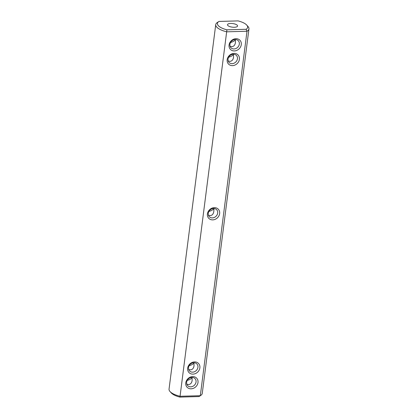 <?xml version="1.0" encoding="UTF-8"?>
<svg xmlns="http://www.w3.org/2000/svg" width="418" height="418" viewBox="0 0 418 418"><rect width="100%" height="100%" fill="white"/><g stroke="black" fill="none" stroke-linecap="round" stroke-linejoin="round"><path stroke-width="0.63" d="M207.412 213.938A6.599 5.643 -43.5 0 1 214.309 207.652A6.599 5.643 -43.5 0 1 219.638 213.593A6.599 5.643 -43.5 0 1 212.746 219.873A6.599 5.643 -43.5 0 1 207.412 213.938M208.279 213.326A5.073 4.342 -43.5 0 1 211.686 208.922A5.073 4.342 -43.5 0 1 216.66 209.695A5.073 4.342 -43.5 0 1 217.684 213.06A5.073 4.342 -43.5 0 1 214.282 217.459A5.073 4.342 -43.5 0 1 209.303 216.686A5.073 4.342 -43.5 0 1 208.279 213.326M226.917 29.824L180.053 396.274L200.311 395.71L247.001 31.251L226.744 31.82A16.746 5.983 -172.7 0 1 215.735 24.641A16.746 5.983 -172.7 0 1 217.287 22.535L218.839 21.511A15.226 5.439 -172.7 0 1 218.954 21.438L238.129 20.9A15.226 5.439 -172.7 0 1 246.74 25.085A15.226 5.439 -172.7 0 1 246.097 29.286L226.917 29.824A15.226 5.439 -172.7 0 1 218.839 21.511M232.502 65.621A6.599 5.643 -43.5 0 1 228.385 56.602A6.599 5.643 -43.5 0 1 238.971 56.305A6.599 5.643 -43.5 0 1 232.502 65.621M234.388 50.928A6.599 5.643 -43.5 0 1 230.266 41.91A6.599 5.643 -43.5 0 1 240.857 41.612A6.599 5.643 -43.5 0 1 234.388 50.928M194.548 361.91A6.599 5.643 -43.5 0 1 198.67 370.928A6.599 5.643 -43.5 0 1 188.079 371.226A6.599 5.643 -43.5 0 1 194.548 361.91M192.667 376.602A6.599 5.643 -43.5 0 1 196.784 385.621A6.599 5.643 -43.5 0 1 186.198 385.918A6.599 5.643 -43.5 0 1 192.667 376.602M213.979 208.498L213.791 211.534C213.368 214.068 212.177 215.427 210.207 215.604L208.441 215.213M215.735 24.641L169.044 389.101A16.746 5.983 7.3 0 0 170.016 391.53A16.746 5.983 7.3 0 0 180.053 396.274L179.871 397.1L199.046 396.562A15.226 5.439 7.3 0 0 199.161 396.489L200.713 395.465A16.746 5.983 7.3 0 0 202.265 393.359L248.956 28.899A16.746 5.983 -172.7 0 1 247.001 31.251L246.097 29.286M200.713 395.465A16.746 5.983 7.3 0 1 200.311 395.71L199.046 396.562M246.74 25.085L247.984 26.47A16.746 5.983 -172.7 0 1 248.956 28.899M232.142 63.635A5.073 4.342 -43.5 0 1 229.064 62.434A5.073 4.342 -43.5 0 1 229.754 55.787A5.073 4.342 -43.5 0 1 236.421 55.442A5.073 4.342 -43.5 0 1 236.886 60.558A5.073 4.342 -43.5 0 1 232.142 63.635M234.023 48.948A5.073 4.342 -43.5 0 1 230.945 47.741A5.073 4.342 -43.5 0 1 231.635 41.1A5.073 4.342 -43.5 0 1 238.307 40.75A5.073 4.342 -43.5 0 1 238.767 45.87A5.073 4.342 -43.5 0 1 234.023 48.948M193.827 362.746A5.073 4.342 -43.5 0 1 196.899 363.953A5.073 4.342 -43.5 0 1 196.214 370.594A5.073 4.342 -43.5 0 1 189.542 370.944A5.073 4.342 -43.5 0 1 189.082 365.823A5.073 4.342 -43.5 0 1 193.827 362.746M191.94 377.438A5.073 4.342 -43.5 0 1 195.018 378.645A5.073 4.342 -43.5 0 1 194.328 385.286A5.073 4.342 -43.5 0 1 187.661 385.636A5.073 4.342 -43.5 0 1 187.196 380.516A5.073 4.342 -43.5 0 1 191.94 377.438M228.202 60.955L229.968 61.352C231.933 61.169 233.129 59.811 233.552 57.276L233.463 54.612C232.408 55.746 230.809 56.608 228.667 57.193M208.906 211.451C211.048 210.865 212.647 210.003 213.702 208.869L213.624 208.488M193.863 362.746L193.942 363.127L194.218 362.756M170.016 391.53L171.26 392.915A15.226 5.439 7.3 0 0 179.871 397.1M227.82 25.493A5.073 1.813 -172.7 0 1 227.491 24.714A5.073 1.813 -172.7 0 1 232.753 23.565A5.073 1.813 -172.7 0 1 237.56 26.005A5.073 1.813 -172.7 0 1 233.333 27.254A5.073 1.813 -172.7 0 1 227.82 25.493M233.74 54.241L233.463 54.612L233.385 54.235M235.627 39.548L235.344 39.919L235.266 39.543M230.083 46.267L231.849 46.659C233.819 46.476 235.01 45.118 235.433 42.584L235.344 39.919C234.289 41.053 232.69 41.915 230.548 42.505M189.145 365.708C191.287 365.123 192.886 364.261 193.942 363.127L194.03 365.792C193.607 368.321 192.416 369.679 190.446 369.862L188.68 369.47M187.264 380.401C189.406 379.81 191.005 378.948 192.061 377.815L192.149 380.479C191.726 383.013 190.53 384.372 188.565 384.555L186.799 384.163M191.982 377.438L192.061 377.815L192.337 377.444"/></g></svg>
